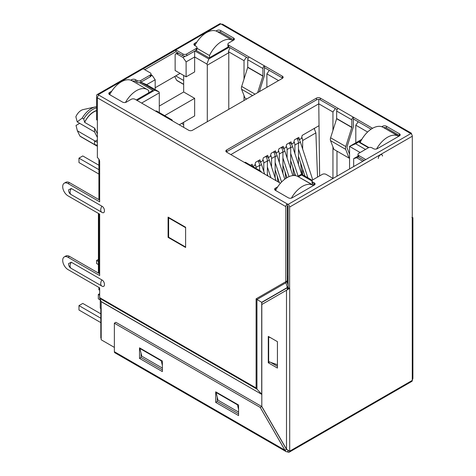 <?xml version="1.0" encoding="UTF-8"?>
<svg xmlns="http://www.w3.org/2000/svg" width="476" height="476" viewBox="0 0 476 476"><rect width="100%" height="100%" fill="white"/><g stroke="black" fill="none" stroke-linecap="round" stroke-linejoin="round"><path stroke-width="0.71" d="M95.248 106.939A18.534 10.704 -60 0 0 91.356 108.504A18.534 10.704 -60 0 0 82.211 118.078L77.213 121.898L75.868 116.745A9.104 5.26 -60 0 1 81.218 110.355A9.104 5.26 -60 0 1 83.133 109.587L95.248 106.939A18.534 10.704 -60 0 1 96.61 106.743M313.666 185.426L299.172 177.25M398.852 136.243L384.364 128.068M360.439 141.878L359.386 142.491L368.466 147.733M298.41 176.81L301.546 175.001L312.036 181.059M365.479 149.44L355.649 143.764L361.094 140.622M362.813 161.275A2.695 1.553 -120 0 0 362.736 161.233L356.714 157.752L358.267 156.86M196.011 50.367L209.119 57.935L228.42 46.791M183.058 57.495L177.042 54.02A2.695 1.553 -120 0 0 175.692 53.889A2.695 1.553 -120 0 0 175.132 55.121L175.132 70.519L186.11 76.85L186.11 61.892L183.058 57.495L185.378 56.156M229.158 47.243L208.815 58.988L194.946 50.986M140.848 82.217L154.712 90.226L137.034 100.43M140.89 82.193L146.638 84.68L155.17 79.754L152.124 75.357L150.946 76.035M152.124 75.357L151.005 74.714M136.273 99.99L152.885 90.404L139.504 82.675M301.546 175.001L301.546 174.121L312.268 180.309M297.643 176.376L301.546 174.121M230.836 154.587L318.771 103.822L318.771 99.419M319.628 175.912L318.771 103.822L332.944 112.003L335.336 108.546M336.978 176.185L336.978 151.142M336.978 109.849L336.978 109.498M248.055 58.506L248.055 58.155M358.196 121.743L355.804 125.2L367.603 132.013M361.843 139.313L349.557 146.406L355.649 143.764M349.557 168.926L349.557 146.406L360.148 152.522M364.259 160.436L358.773 157.27A2.695 1.553 -0 0 1 357.988 156.17L353.668 158.633L353.668 166.552M356.714 157.752L353.668 158.633M218.645 32.392L218.645 31.832M186.11 61.892L194.642 56.965L194.642 51.158M186.11 76.85L194.642 71.924L194.642 56.965L206.911 64.052L208.815 58.988M206.911 64.052L207.292 65.153L228.778 52.747L228.397 51.646L229.896 47.671M228.397 51.646L244.021 60.66L246.413 57.203M269.273 70.406L266.875 73.863L278.537 80.593M141.61 103.072L159.287 92.868L159.287 112.55M146.638 84.68L158.907 91.767L159.287 92.868M158.907 91.767L154.712 90.226M148.696 92.38L149.077 92.6M133.453 81.574L133.453 80.974M318.771 125.819L302.195 135.386L301.433 138.462L299.529 139.563L298.767 137.368L294.424 139.873L293.662 142.955L291.758 144.049L290.997 141.854L286.653 144.359L285.892 147.441L283.988 148.542L283.22 146.34L278.882 148.845L278.115 151.927L276.211 153.028L275.449 150.827L271.106 153.331L270.344 156.414L268.44 157.514L267.679 155.313L263.335 157.824L262.573 160.9L260.67 162.001L259.908 159.799L255.564 162.31L254.803 165.386L252.893 166.487L252.131 164.291L250.519 165.22M332.944 112.003L332.944 130.412M332.944 146.882L332.944 178.345M355.804 125.2L355.804 142.8M266.875 73.863L266.875 87.322M244.021 100.519L244.021 95.545M244.021 79.076L244.021 60.66M228.778 52.747L228.778 109.319M207.292 121.725L207.292 65.153M155.17 89.613L155.17 79.754M99.662 290.241L98.901 289.801L98.901 287.427M98.901 273.349L98.901 213.694M98.901 199.617L98.901 159.198M288.099 276.08A2.695 1.553 180 0 1 287.337 275.961M183.671 127.354L183.671 122.255M101.186 308.722L100.269 308.192L100.269 299.481M159.287 106.065L183.671 91.987L183.671 75.446M179.25 124.807L194.642 115.918L194.642 98.324L183.671 91.987M98.401 213.409L98.401 272.314L98.901 272.599M185.61 227.421L185.61 246.776M185.384 246.907L168.623 237.232L168.623 217.871L169.004 217.651M168.623 217.871L185.384 227.552M97.372 133.75L94.557 128.103L94.557 131.911L97.372 137.451M97.372 139.962L95.075 141.289L94.557 140.712L94.557 144.52L97.372 145.269M164.642 115.644L194.642 98.324M95.075 141.289L96.908 142.056L97.372 141.491M183.671 84.46L177.578 80.944A16.38 9.455 -60 0 1 176.62 80.242L183.671 84.311M82.211 118.078L83.734 118.958L84.651 122.38A16.38 9.455 -60 0 1 96.61 110.712M84.651 122.38L94.557 128.103M97.372 146.293L80.878 136.767A16.38 9.455 -60 0 1 79.926 136.071L94.557 144.52M174.71 76.481L176.62 80.242M183.671 80.504L175.703 75.904M84.651 122.231A16.297 9.407 -60 0 1 96.61 110.521M79.926 136.071L77.368 130.787L94.557 140.712M79.694 123.332L76.029 125.45L77.368 130.787M83.734 118.958A18.534 10.704 -60 0 1 96.61 107.856M77.213 121.898L94.557 131.911M250.608 165.166L252.893 166.487M258.385 160.68L260.67 162.001M266.155 156.193L268.44 157.514M273.926 151.707L276.211 153.028M281.697 147.221L283.988 148.542M289.473 142.735L291.758 144.049M299.529 139.563L297.244 138.242M194.839 45.553A21.551 12.441 -60 0 1 206.453 32.642A21.551 12.441 -60 0 1 217.229 31.571L232.466 40.371A21.551 12.441 120 0 0 221.691 41.436A21.551 12.441 120 0 0 209.5 55.513L196.957 48.272M232.865 40.621A21.551 12.441 120 0 0 232.466 40.371M209.5 57.715L209.5 55.513M183.671 124.629L181.612 123.445M109.682 94.67A21.551 12.441 -60 0 1 121.261 81.824A21.551 12.441 -60 0 1 132.036 80.753L147.28 89.553A21.551 12.441 120 0 0 136.505 90.624A21.551 12.441 120 0 0 125.474 102.447M148.696 92.82L148.696 90.624A21.551 12.441 120 0 0 147.28 89.553M98.901 174.055L78.974 162.554L78.974 158.151L82.782 155.955L98.901 165.255M78.974 158.151L98.901 169.658M275.146 169.724L279.364 182.605M275.146 162.435L281.566 182.04M275.693 152.725A7.545 4.355 60 0 1 277.086 155.634L275.146 156.753M284.791 179.166L277.086 155.634M98.401 259.426L96.61 260.461L98.401 261.491M96.61 260.461L96.61 263.537L98.401 264.573M267.375 174.21L267.97 176.025M267.375 166.927L270.909 177.726M267.923 157.211A7.545 4.355 60 0 1 269.315 160.12L267.375 161.239M276.05 180.69L269.315 160.12M282.917 165.237L286.992 177.685M282.917 157.949L289.039 176.638M283.464 148.238A7.545 4.355 60 0 1 284.856 151.148L282.917 152.266M292.859 175.579L284.856 151.148M298.464 156.265L304.955 176.084M298.464 148.976L307.895 177.786M299.011 139.266A7.545 4.355 60 0 1 300.404 142.169L298.464 143.294M312.75 179.886L300.404 142.169M260.146 161.703A7.545 4.355 60 0 1 261.538 164.607L259.599 165.725M264.656 174.109L261.538 164.607M290.693 160.751L295.572 175.668M290.693 153.462L298.107 176.108M291.235 143.752A7.545 4.355 60 0 1 292.633 146.662L290.693 147.78M301.641 174.174L292.633 146.662M314.505 128.966L314.505 128.282M317.54 177.12L315.885 132.893L314.16 128.478M315.885 132.893L302.653 140.533L302.653 149.047M302.653 169.057L302.653 174.757M298.464 164.47L298.464 142.955A5.391 3.112 -120 0 0 296.875 138.456M298.464 142.955L294.882 145.019L294.882 153.534M294.882 173.55L294.882 175.567M290.693 168.956L290.693 147.441A5.391 3.112 -120 0 0 289.099 142.949M290.693 147.441L287.111 149.506L287.111 158.02M282.917 173.442L282.917 151.927A5.391 3.112 -120 0 0 281.328 147.435M282.917 151.927L279.335 153.992L279.335 162.506M275.146 177.929L275.146 156.414A5.391 3.112 -120 0 0 273.557 151.921M275.146 156.414L271.564 158.484L271.564 166.993M267.375 175.68L267.375 160.9A5.391 3.112 -120 0 0 265.786 156.408M267.375 160.9L263.793 162.97L263.793 171.485M259.599 170.468L259.599 165.386A5.391 3.112 -120 0 0 258.01 160.894M259.599 165.386L256.023 167.457L256.023 168.397M300.54 162.602L301.962 174.359M302.653 140.533A5.391 3.112 -120 0 0 301.754 137.171M292.764 167.088L293.787 175.519M294.882 145.019A5.391 3.112 -120 0 0 293.984 141.664M284.993 171.574L285.826 178.429M287.111 149.506A5.391 3.112 -120 0 0 286.207 146.15M277.222 176.06L277.913 181.767M279.335 153.992A5.391 3.112 -120 0 0 278.436 150.636M271.564 158.484A5.391 3.112 -120 0 0 270.665 155.122M263.793 162.97A5.391 3.112 -120 0 0 262.895 159.609M256.023 167.457A5.391 3.112 -120 0 0 255.118 164.095M368.93 147.56L360.148 142.491A21.551 12.441 -60 0 1 372.339 128.413A21.551 12.441 -60 0 1 383.115 127.342L398.352 136.142A21.551 12.441 120 0 0 387.577 137.213A21.551 12.441 120 0 0 376.57 148.988M398.68 136.344A21.551 12.441 120 0 0 398.352 136.142M360.148 142.491L360.148 142.931M275.568 190.442A21.551 12.441 -60 0 1 287.147 177.596A21.551 12.441 -60 0 1 297.922 176.531L313.16 185.325A21.551 12.441 120 0 0 302.385 186.396A21.551 12.441 120 0 0 291.395 198.147M313.488 185.527A21.551 12.441 120 0 0 313.16 185.325M100.817 322.627L78.974 310.019L78.974 305.616L82.782 303.42L100.817 313.827M99.662 295.215L98.33 294.442L98.33 298.845L100.269 299.963M78.974 305.616L100.817 318.23M98.33 294.442L99.662 293.674M101.186 309.233L100.817 309.019L100.817 338.055L101.186 338.269M100.817 309.019L101.186 308.805M101.745 285.993L71.239 268.381A5.206 3.005 -60 0 1 71.174 268.345C69.49 267.399 68.621 265.822 68.574 263.615L71.239 262.216L101.87 279.906C105.309 281.703 105.315 288.236 101.87 286.064L101.804 286.028A5.206 3.005 120 0 0 101.87 286.064M101.745 212.254L71.239 194.642A5.206 3.005 -60 0 1 71.174 194.607C69.49 193.667 68.621 192.09 68.574 189.882L71.239 188.484L101.87 206.173C105.309 207.97 105.315 214.503 101.87 212.332L101.804 212.296A5.206 3.005 120 0 0 101.87 212.332M378.295 158.496A2.957 1.708 -60 0 1 380.383 154.879A2.957 1.708 -60 0 1 381.859 154.73A2.957 1.708 -60 0 1 382.472 156.08A2.951 1.708 120 0 0 381.859 154.73A2.951 1.708 120 0 0 379.586 155.521A2.951 1.708 120 0 0 378.295 158.496M172.318 120.803A2.154 1.244 120 0 0 171.872 119.815A2.154 1.244 120 0 0 170.789 119.922L188.698 130.257A2.695 1.553 -0 0 0 192.506 130.257L282.345 78.391A2.695 1.553 -0 0 0 283.137 77.29A2.695 1.553 -0 0 0 282.345 76.19L264.442 65.855L264.442 75.065A2.666 1.541 -60 0 1 264.275 76.053L259.325 91.684M171.872 119.815L156.705 111.063A2.154 1.244 120 0 0 155.628 111.164L135.053 99.288A2.695 1.553 -0 0 0 131.245 99.288L126.366 102.102A2.695 1.553 -0 0 1 122.558 102.102L109.605 94.623A2.695 1.553 -0 0 1 108.814 93.528A2.695 1.553 -0 0 1 109.605 92.427L111.723 91.202M130.799 80.188L131.703 79.671A2.695 1.553 180 0 1 135.511 79.671L136.957 80.504A2.695 1.553 -0 0 0 140.771 80.504L150.22 75.047A2.695 1.553 -0 0 0 151.005 73.947A2.695 1.553 -0 0 0 150.22 72.852L143.211 68.8L175.9 49.926L175.9 51.688L182.909 55.734A2.695 1.553 -0 0 0 186.717 55.734L196.166 50.283A2.695 1.553 -0 0 0 196.957 49.183L196.957 47.422A2.695 1.553 -0 0 0 196.166 46.321L194.72 45.488A2.695 1.553 -0 0 1 193.928 44.387A2.695 1.553 -0 0 1 194.72 43.286L194.72 45.047L195.279 44.72M182.909 55.734L182.909 53.978L175.9 49.926M182.909 53.978A2.695 1.553 -0 0 0 186.717 53.978L186.717 55.734M196.166 50.283L196.166 48.522L186.717 53.978M196.166 48.522A2.695 1.553 -0 0 0 196.957 47.422M227.915 44.119A2.695 1.553 -0 0 0 228.7 45.22L228.7 46.981A2.695 1.553 -0 0 1 227.915 45.88L227.915 44.119A2.695 1.553 -0 0 1 228.7 43.024L233.579 40.204A2.695 1.553 -0 0 0 234.37 39.103A2.695 1.553 -0 0 0 233.579 38.009L220.626 30.529A2.695 1.553 -0 0 0 216.818 30.529L215.991 31.005M196.915 42.019L194.72 43.286M246.663 98.996L244.973 98.02L241.6 89.268A4.528 2.612 -60 0 1 241.683 86.442L247.722 67.384L247.752 59.738A2.154 1.244 -60 0 1 249.275 57.102L228.7 45.22M381.776 126.747L382.627 126.259A2.695 1.553 -0 0 1 386.435 126.259L399.388 133.732A2.695 1.553 -0 0 1 400.179 134.833A2.695 1.553 -0 0 1 399.388 135.934L377.289 148.69A2.695 1.553 -0 0 1 373.481 148.69L372.03 147.857A2.695 1.553 -0 0 0 368.222 147.857L358.773 153.314A2.695 1.553 -0 0 0 357.988 154.414A2.695 1.553 -0 0 0 358.773 155.509L365.782 159.561L410.782 133.583L410.02 133.143A2.154 1.244 -60 0 1 411.097 133.036L222.655 24.24A2.154 1.244 120 0 0 221.578 24.347L220.816 23.907L98.133 94.736L288.099 204.412L333.093 178.435L326.084 174.383A2.695 1.553 -0 0 0 322.276 174.383L312.827 179.839A2.695 1.553 -0 0 0 312.036 180.94A2.695 1.553 -0 0 0 312.827 182.04L314.273 182.873L314.273 184.634A2.695 1.553 180 0 1 314.588 184.855M275.098 190.132A2.695 1.553 180 0 1 275.414 189.912L275.414 188.157A2.695 1.553 -0 0 0 274.622 189.252A2.695 1.553 -0 0 0 275.414 190.352L288.367 197.832A2.695 1.553 -0 0 0 292.175 197.832L314.273 185.075A2.695 1.553 -0 0 0 315.064 183.974A2.695 1.553 -0 0 0 314.273 182.873M275.414 188.157L277.704 186.83M280.459 183.242A2.695 1.553 -0 0 0 280.287 183.141L226.647 152.165A2.695 1.553 -0 0 1 225.856 151.071A2.695 1.553 -0 0 1 226.647 149.97L316.486 98.104L316.486 99.859A2.695 1.553 180 0 1 320.294 99.859L337.121 109.575M336.645 118.72L351.806 127.479L345.772 146.537A4.528 2.612 120 0 0 345.689 149.363L349.063 158.115L333.896 149.363L330.522 140.604A4.528 2.612 -60 0 1 330.612 137.784L336.645 118.72L336.675 111.081A2.154 1.244 -60 0 1 338.198 108.439L320.294 98.104A2.695 1.553 -0 0 0 316.486 98.104M372.565 128.282L353.365 117.191L353.365 126.408A2.666 1.541 -60 0 1 353.198 127.389L347.165 146.453A2.368 1.368 120 0 0 347.117 147.929L349.557 154.248M261.241 172.139A2.154 1.244 120 0 0 260.794 171.152L245.628 162.399A2.154 1.244 120 0 0 244.551 162.506M260.794 171.152A2.154 1.244 120 0 0 259.717 171.259M180.089 73.375L155.17 87.763M97.372 120.249L96.61 119.809L96.61 95.616A2.154 1.244 -120 0 1 97.056 94.629L219.739 23.8A2.154 1.244 60 0 1 220.816 23.907M257.659 92.647L262.883 76.136L262.919 68.496A2.154 1.244 -60 0 1 264.442 65.855L249.275 57.102M351.806 127.479L351.841 119.833A2.154 1.244 -60 0 1 353.365 117.191L338.198 108.439M98.133 94.736A2.154 1.244 -120 0 0 97.056 94.629M349.063 158.115L349.557 157.621M226.326 151.945A2.695 1.553 180 0 1 226.647 151.731L316.486 99.859M353.365 118.952L371.096 129.186M383.638 127.645A2.695 1.553 180 0 1 386.435 128.014L399.388 135.493A2.695 1.553 180 0 1 399.703 135.714M312.036 180.94L312.036 182.701A2.695 1.553 -0 0 0 312.827 183.801L314.273 184.634M275.414 189.912L276.044 189.549M144.734 69.68L175.9 51.688M194.404 45.268A2.695 1.553 180 0 1 194.72 45.047M217.829 31.922A2.695 1.553 180 0 1 220.626 32.285L233.579 39.764A2.695 1.553 180 0 1 233.894 39.984M228.7 46.981L248.198 58.239M264.442 67.616L282.345 77.951A2.695 1.553 180 0 1 282.661 78.171M109.29 94.403A2.695 1.553 180 0 1 109.605 94.183L110.087 93.903M132.608 81.081A2.695 1.553 180 0 1 135.511 81.426L136.957 82.265A2.695 1.553 -0 0 0 140.771 82.265L150.22 76.809A2.695 1.553 -0 0 0 151.005 75.708L151.005 73.947M287.337 203.972A2.154 1.244 120 0 0 285.814 206.608L285.814 281.679L287.337 280.798L286.963 281.245L287.337 280.798L287.337 203.972M99.662 200.057L69.561 182.677L68.038 183.558L99.662 201.818L99.662 161.608A3.231 1.868 -120 0 0 97.372 157.645L97.372 97.812A2.154 1.244 -60 0 1 98.901 95.176M68.038 183.558A7.545 4.355 -120 0 0 64.266 183.183A7.545 4.355 -120 0 0 63.112 189.228A7.545 4.355 -120 0 0 68.038 195.874L99.662 214.135L99.662 275.55L68.038 257.29A7.545 4.355 -120 0 0 64.266 256.921A7.545 4.355 -120 0 0 63.112 262.96A7.545 4.355 -120 0 0 68.038 269.612L99.662 287.867L99.662 297.649L256.112 387.976L256.112 298.827L285.814 281.679L285.951 282.756L286.963 281.245L288.099 285.225M99.662 273.789L69.561 256.409A7.545 4.355 -120 0 0 65.789 256.04L64.266 256.921M69.561 182.677A7.545 4.355 -120 0 0 65.789 182.308L64.266 183.183M168.088 237.363L185.61 247.478L185.61 227.242L168.088 217.127L168.088 237.363L168.623 237.054M287.337 205.727L288.099 206.167L288.099 287.558L289.7 288.391L289.7 451.081M410.782 133.583A2.154 1.244 60 0 1 412.305 136.219L289.622 207.048L289.622 288.438M289.622 207.048A2.154 1.244 -120 0 0 288.099 204.412M365.782 159.561L333.093 178.435M412.287 217.615L412.305 136.219M412.275 380.276L412.228 217.651M288.099 287.302L287.337 287.742L285.951 282.756L256.957 299.499L256.112 298.827M99.662 297.649A2.695 1.553 -60 0 0 99.799 298.387L256.957 389.124L261.717 394.229L261.717 302.302L256.957 299.499L256.957 389.124L256.112 387.976M411.097 133.036A2.154 1.244 -60 0 1 411.544 134.024L411.544 134.256M261.883 304.456L261.717 302.302L287.308 287.522L288.325 286.017M99.799 298.387L101.156 301.528A0.541 0.309 -60 0 1 101.186 301.677L261.812 394.414M101.156 301.528L261.883 394.455M114.365 347.391L101.186 339.781L101.186 301.677M288.17 287.599L288.093 288.515L287.082 289.908L261.812 304.497L261.812 406.474L286.498 449.231L286.498 290.241L289.7 288.391M412.888 217.651L412.888 378.491L412.228 380.342M288.022 450.498L288.099 452.093A2.154 1.244 -120 0 0 289.176 452.2A2.154 1.244 -120 0 0 289.622 451.212L412.305 380.383A2.154 1.244 60 0 1 411.859 381.371L289.176 452.2M286.165 451.653L114.835 352.74A2.261 1.309 -60 0 1 114.365 351.699L114.365 323.192L260.211 407.397L284.898 450.159L286.165 451.653L288.099 452.004M114.365 351.699L284.898 450.159L286.665 449.433M289.467 451.04L286.498 449.231M261.883 302.433L287.337 287.742L287.337 289.735M238.571 412.061L217.996 400.179L216.092 392.48L216.473 392.26M162.37 368.067L141.8 356.191L139.89 348.492L140.271 348.271M114.365 323.192L115.888 322.312L261.735 406.516L286.421 449.279M139.51 347.831L139.51 358.386L162.37 371.583L162.37 361.028L139.51 347.831M215.711 391.825L215.711 402.381L238.571 415.578L238.571 405.022L215.711 391.825M217.234 397.103L217.234 401.5L238.571 413.817M141.039 353.109L141.039 357.506L162.37 369.828M268.285 362.789L277.431 368.067L277.431 341.667L268.285 336.389L268.285 362.789L269.815 361.909M270.576 362.349L277.431 366.306M277.431 364.723L268.666 361.689L268.666 337.05L270.576 337.71M269.047 336.829L268.666 337.05M162.37 365.425L161.227 360.808L139.89 348.492M161.608 360.588L161.227 360.808M238.571 409.419L237.429 404.802L216.092 392.48M237.81 404.582L237.429 404.802M217.234 401.5L215.711 402.381M141.039 357.506L139.51 358.386M260.211 407.397L261.735 406.516M364.182 160.394L362.736 161.233M178.488 53.181L177.042 54.02M288.099 207.893A2.695 1.553 180 0 1 287.337 207.774M287.873 276.062L287.873 284.422M101.87 279.906A5.206 3.005 120 0 0 100.728 283.642A5.206 3.005 120 0 0 101.804 286.028L71.174 268.345A5.206 3.005 -60 0 1 70.097 265.959A5.206 3.005 -60 0 1 71.239 262.216M101.87 206.173A5.206 3.005 120 0 0 100.728 209.91A5.206 3.005 120 0 0 101.804 212.296L71.174 194.607A5.206 3.005 -60 0 1 70.097 192.227A5.206 3.005 -60 0 1 71.239 188.484M170.789 119.922L155.628 111.164M410.02 133.143L221.578 24.347M262.919 68.496L247.752 59.738M351.841 119.833L336.675 111.081M262.919 75.946L247.752 67.193M351.841 127.288L336.675 118.53M247.722 67.384L262.883 76.136M255.041 94.153L241.683 86.442M345.772 146.537L330.612 137.784M252.554 95.593L241.6 89.268M345.689 149.363L330.522 140.604M226.647 151.731L226.647 149.97M320.294 98.104L320.294 99.859M382.627 126.259L382.627 127.086M386.435 126.259L386.435 128.014M399.388 133.732L399.388 135.493M358.773 157.27L358.773 155.509M312.827 183.801L312.827 182.04M216.818 30.529L216.818 31.351M220.626 30.529L220.626 32.285M233.579 38.009L233.579 39.764M282.345 76.19L282.345 77.951M109.605 94.183L109.605 92.427M131.703 79.671L131.703 80.575M135.511 81.426L135.511 79.671M136.957 82.265L136.957 80.504M140.771 82.265L140.771 80.504M150.22 76.809L150.22 75.047M285.814 206.608L97.372 97.812M69.561 256.409L68.038 257.29M289.467 288.67L288.164 287.677M287.742 452.033L287.92 450.445M177.697 52.729L175.692 53.889M357.988 156.17L357.988 154.414M411.918 217.455L412.448 217.681"/></g></svg>
